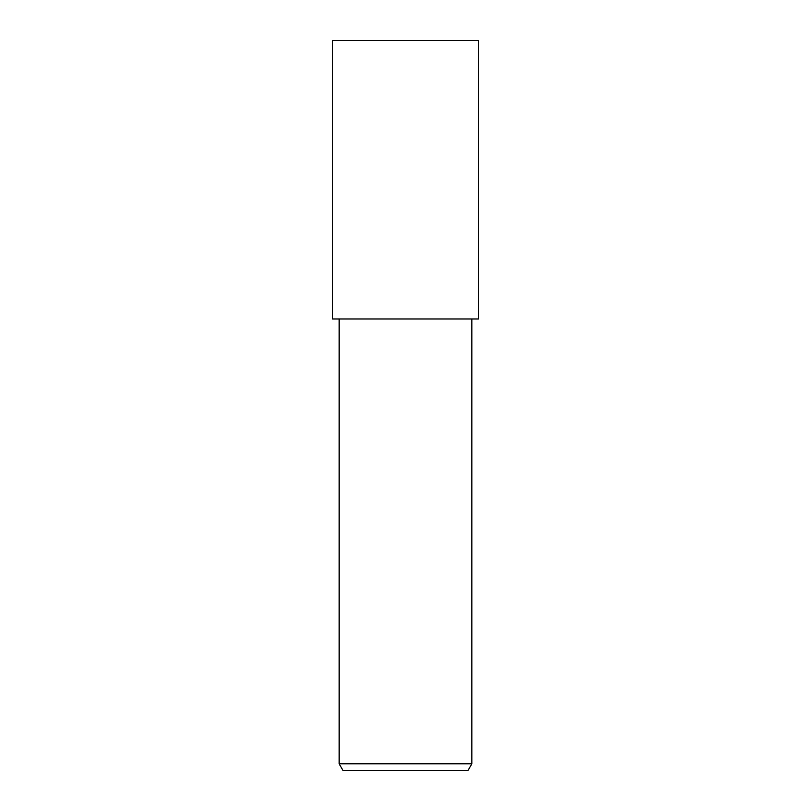 <?xml version="1.0" encoding="UTF-8"?>
<svg xmlns="http://www.w3.org/2000/svg" width="811" height="811" viewBox="0 0 811 811"><rect width="100%" height="100%" fill="white"/><g stroke="black" fill="none" stroke-linecap="round" stroke-linejoin="round"><path stroke-width="1.22" d="M405.5 318.966L478.5 318.966L478.5 40.55L332.5 40.55L332.5 318.966L405.5 318.966M471.86 763.81L468.028 770.45L342.972 770.45L339.14 763.81L471.86 763.81L471.86 318.966M339.14 318.966L339.14 763.81"/></g></svg>
